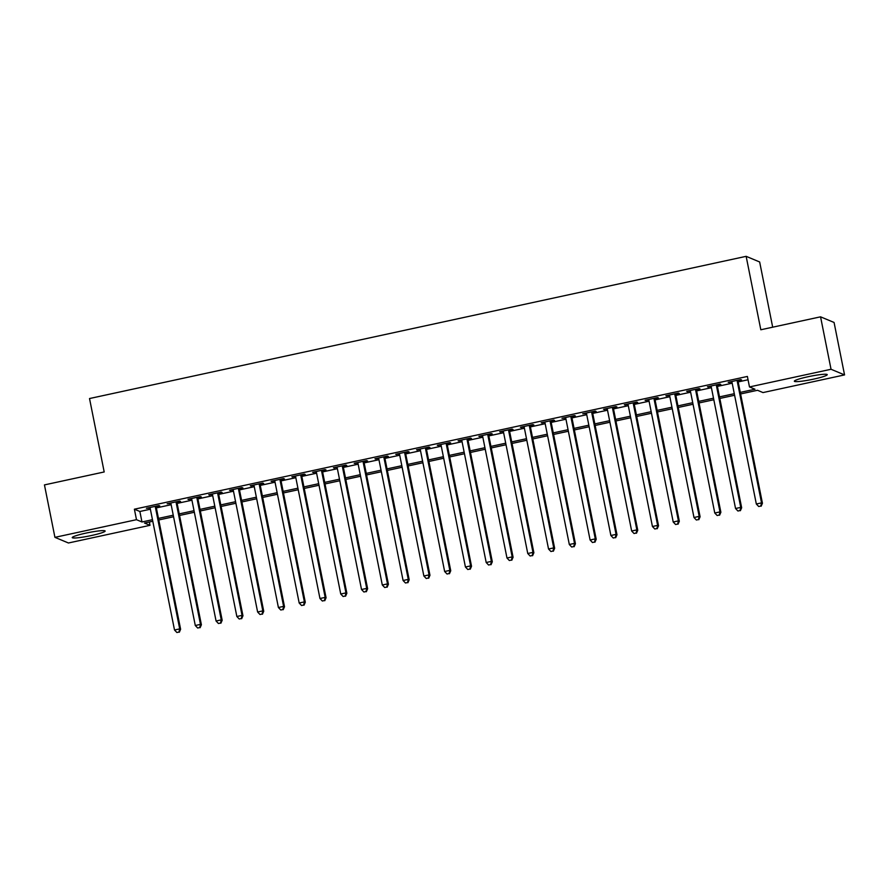 <?xml version="1.0" encoding="UTF-8"?>
<svg xmlns="http://www.w3.org/2000/svg" width="889" height="889" viewBox="0 0 889 889"><rect width="100%" height="100%" fill="white"/><g stroke="black" fill="none" stroke-linecap="round" stroke-linejoin="round"><path stroke-width="1.33" d="M85.855 533.133A16.78 1.745 -11.3 0 1 105.146 531.033A16.78 1.745 -11.3 0 1 91.545 535.5A16.78 1.745 -11.3 0 1 72.242 537.601A16.78 1.745 -11.3 0 1 85.855 533.133M807.934 376.758A16.78 1.745 -11.3 0 1 827.237 374.658A16.78 1.745 -11.3 0 1 813.624 379.125A16.78 1.745 -11.3 0 1 794.333 381.225A16.78 1.745 -11.3 0 1 807.934 376.758M772.685 327.196L759.662 261.977L746.149 256.332L89.522 398.539L104.191 471.959L44.45 484.905L54.929 537.345L136.484 519.687L141.962 521.976L152.464 519.698M746.149 256.332L760.817 329.763L820.558 316.828L834.071 322.463L844.55 374.914L762.995 392.571L757.517 390.282L740.593 393.949M149.341 521.999L149.997 525.321L68.442 542.99L54.929 537.345M156.131 506.741L159.776 505.952L158.864 505.574L146.396 508.275L150.141 508.041M176.911 502.241L180.556 501.463L179.634 501.074L167.165 503.774L170.921 503.541M197.691 497.74L201.325 496.962L200.414 496.573L187.946 499.274L191.702 499.04M218.472 493.239L222.106 492.462L221.194 492.073L208.726 494.773L212.471 494.54M239.252 488.75L242.886 487.961L241.975 487.572L229.506 490.272L233.251 490.039M260.033 484.249L263.666 483.46L262.755 483.071L250.287 485.772L254.032 485.538M280.813 479.749L284.447 478.96L283.535 478.571L271.067 481.271L274.812 481.049M301.593 475.248L305.227 474.459L304.316 474.081L291.848 476.782L295.593 476.548M322.374 470.748L326.007 469.959L325.096 469.581L312.628 472.281L316.373 472.048M343.154 466.247L346.788 465.458L345.877 465.08L333.408 467.781L337.153 467.547M363.923 461.747L367.568 460.958L366.657 460.58L354.189 463.28L357.934 463.047M384.704 457.246L388.349 456.457L387.426 456.079L374.969 458.78L378.714 458.546M405.484 452.745L409.129 451.956L408.207 451.579L395.738 454.279L399.494 454.046M426.264 448.245L429.898 447.456L428.987 447.078L416.519 449.778L420.275 449.545M447.045 443.744L450.679 442.955L449.767 442.578L437.299 445.278L441.044 445.045M467.825 439.244L471.459 438.455L470.548 438.077L458.079 440.777L461.824 440.544M488.606 434.743L492.239 433.954L491.328 433.576L478.86 436.277L482.605 436.043M509.386 430.243L513.02 429.454L512.108 429.076L499.64 431.776L503.385 431.543M530.166 425.742L533.8 424.953L532.889 424.575L520.421 427.276L524.166 427.042M550.947 421.242L554.58 420.453L553.669 420.075L541.201 422.775L544.946 422.542M571.727 416.741L575.361 415.952L574.45 415.574L561.981 418.274L565.726 418.041M592.496 412.24L596.141 411.463L595.23 411.074L582.762 413.774L586.507 413.541M613.277 407.74L616.922 406.962L615.999 406.573L603.531 409.273L607.287 409.04M634.057 403.239L637.702 402.461L636.78 402.072L624.311 404.773L628.067 404.539M654.837 398.75L658.471 397.961L657.56 397.572L645.092 400.272L648.848 400.039M675.618 394.249L679.252 393.46L678.34 393.071L665.872 395.772L669.617 395.538M696.398 389.749L700.032 388.96L699.121 388.571L686.652 391.271L690.397 391.038M717.179 385.248L720.812 384.459L719.901 384.081L707.433 386.782L711.178 386.548M740.281 392.393L754.961 389.226L749.483 386.937L747.382 376.447L134.395 509.197L139.873 511.486L150.374 509.208M156.364 507.908L171.155 504.708M177.144 503.407L191.935 500.207M197.925 498.907L212.704 495.706M218.705 494.406L233.485 491.206M239.485 489.906L254.265 486.705M260.266 485.405L275.045 482.205M281.046 480.905L295.826 477.704M301.827 476.404L316.606 473.204M322.607 471.915L337.387 468.703M343.387 467.414L358.167 464.202M364.157 462.913L378.947 459.713M384.937 458.413L399.728 455.212M405.717 453.912L420.497 450.712M426.498 449.412L441.277 446.211M447.278 444.911L462.058 441.711M468.059 440.411L482.838 437.21M488.839 435.91L503.619 432.71M509.619 431.409L524.399 428.209M530.4 426.909L545.179 423.709M551.18 422.408L565.96 419.208M571.949 417.908L586.74 414.707M592.73 413.407L607.52 410.207M613.51 408.907L628.301 405.706M634.29 404.406L649.07 401.206M655.071 399.906L669.85 396.705M675.851 395.405L690.631 392.205M696.632 390.904L711.411 387.704M717.412 386.404L732.192 383.203M738.192 381.914L748.049 379.77M737.959 380.748L741.593 379.959L740.681 379.581L728.213 382.281L731.958 382.048M820.558 316.828L831.037 369.268L844.55 374.914M134.395 509.197L136.484 519.687M749.483 386.937L831.037 369.268M158.464 518.398L173.244 515.198M179.245 513.898L194.024 510.697M200.025 509.397L214.805 506.197M220.805 504.896L235.585 501.696M241.586 500.396L256.365 497.195M262.366 495.895L277.146 492.695M283.135 491.395L297.926 488.194M303.916 486.894L318.707 483.694M324.696 482.394L339.476 479.193M345.477 477.904L360.256 474.693M366.257 473.404L381.037 470.192M387.037 468.903L401.817 465.703M407.818 464.402L422.597 461.202M428.598 459.902L443.378 456.702M449.378 455.401L464.158 452.201M470.159 450.901L484.938 447.7M490.928 446.4L505.719 443.2M511.708 441.9L526.499 438.699M532.489 437.399L547.28 434.199M553.269 432.899L568.049 429.698M574.05 428.398L588.829 425.198M594.83 423.897L609.61 420.697M615.61 419.397L630.39 416.196M636.391 414.896L651.17 411.696M657.171 410.396L671.951 407.195M677.951 405.895L692.731 402.695M698.732 401.395L713.511 398.194M719.501 396.894L734.292 393.694M152.775 521.254L144.518 523.043L149.997 525.321M734.603 395.249L719.812 398.45M713.823 399.75L699.032 402.95M693.042 404.251L678.263 407.451M672.262 408.751L657.482 411.951M651.481 413.252L636.702 416.452M630.701 417.752L615.921 420.953M609.921 422.253L595.141 425.453M589.14 426.753L574.361 429.954M568.36 431.254L553.58 434.454M547.58 435.754L532.8 438.955M526.81 440.255L512.02 443.455M506.03 444.756L491.239 447.956M485.25 449.245L470.459 452.457M464.469 453.746L449.69 456.946M443.689 458.246L428.909 461.447M422.908 462.747L408.129 465.947M402.128 467.247L387.348 470.448M381.348 471.748L366.568 474.948M360.567 476.248L345.788 479.449M339.787 480.749L325.007 483.949M319.007 485.25L304.227 488.45M298.237 489.75L283.447 492.951M277.457 494.251L262.666 497.451M256.677 498.751L241.897 501.952M235.896 503.252L221.117 506.452M215.116 507.752L200.336 510.953M194.335 512.253L179.556 515.453M173.555 516.753L158.775 519.954M139.873 511.486L141.962 521.976M729.013 382.103L729.124 382.659M708.233 386.604L708.344 387.159M687.453 391.104L687.564 391.66M666.672 395.605L666.783 396.161M645.892 400.106L646.003 400.661M625.123 404.606L625.234 405.162M604.342 409.107L604.453 409.662M542.001 422.597L542.112 423.153M521.221 427.098L521.332 427.653M500.44 431.598L500.551 432.154M479.66 436.099L479.771 436.655M458.88 440.6L458.991 441.155M438.099 445.1L438.21 445.656M417.33 449.601L417.43 450.156M396.55 454.101L396.661 454.657M375.769 458.602L375.88 459.157M354.989 463.102L355.1 463.658M334.208 467.603L334.32 468.159M313.428 472.103L313.539 472.659M292.648 476.604L292.759 477.16M271.867 481.105L271.978 481.66M251.087 485.605L251.198 486.161M230.307 490.106L230.418 490.661M209.526 494.606L209.637 495.162M188.757 499.107L188.868 499.662M737.048 380.359L761.529 502.885L756.328 504.007L731.847 381.492M737.848 380.192L762.44 503.263L761.529 502.885L760.784 506.063L758.706 506.508L760.784 506.063M761.151 506.208L762.44 503.263M756.328 504.007L758.706 506.508M716.267 384.859L740.748 507.386L735.547 508.508L711.067 385.993M717.067 384.693L741.659 507.763L740.748 507.386L740.004 510.564L737.926 511.008L740.004 510.564M740.37 510.708L741.659 507.763M735.547 508.508L737.926 511.008M695.487 389.36L719.968 511.886L714.767 513.009L690.286 390.493M696.287 389.193L720.879 512.264L719.968 511.886L719.223 515.064L717.145 515.509L719.223 515.064M719.59 515.209L720.879 512.264M714.767 513.009L717.145 515.509M674.707 393.86L699.187 516.376L693.987 517.509L669.506 394.994M675.507 393.694L700.099 516.765L699.187 516.376L698.443 519.565L696.365 520.009L698.443 519.565M698.81 519.709L700.099 516.765M693.987 517.509L696.365 520.009M653.926 398.361L678.407 520.876L673.217 522.01L648.737 399.483M654.726 398.194L679.318 521.265L678.407 520.876L677.674 524.066L675.596 524.51L677.674 524.066M678.029 524.21L679.318 521.265M673.217 522.01L675.596 524.51M633.146 402.861L657.627 525.377L652.437 526.51L627.956 403.984M633.946 402.695L658.538 525.766L657.627 525.377L656.893 528.555L654.815 529.011L656.893 528.555M657.249 528.711L658.538 525.766M652.437 526.51L654.815 529.011M612.365 407.362L636.846 529.877L631.657 531.011L607.176 408.484M613.166 407.195L637.757 530.266L636.846 529.877L636.113 533.056L634.035 533.511L636.113 533.056M636.48 533.211L637.757 530.266M631.657 531.011L634.035 533.511M591.585 411.863L616.066 534.378L610.876 535.511L586.396 412.985M592.385 411.685L616.988 534.767L616.066 534.378L615.332 537.556L613.254 538.012L615.332 537.556M615.699 537.712L616.988 534.767M610.876 535.511L613.254 538.012M570.805 416.363L595.286 538.878L590.096 540.001L565.615 417.486M571.616 416.185L596.208 539.267L595.286 538.878L594.552 542.057L592.474 542.512L594.552 542.057M594.919 542.212L596.208 539.267M590.096 540.001L592.474 542.512M550.024 420.864L574.516 543.379L569.316 544.501L544.835 421.986M550.836 420.686L575.427 543.757L574.516 543.379L573.772 546.557L571.694 547.013L573.772 546.557M574.138 546.713L575.427 543.757M569.316 544.501L571.694 547.013M529.255 425.364L553.736 547.88L548.535 549.002L524.054 426.487M530.055 425.186L554.647 548.257L553.736 547.88L552.991 551.058L550.913 551.513L552.991 551.058M553.358 551.213L554.647 548.257M548.535 549.002L550.913 551.513M508.475 429.865L532.956 552.38L527.755 553.503L503.274 430.987M509.275 429.687L533.867 552.758L532.956 552.38L532.211 555.558L530.133 556.014L532.211 555.558M532.578 555.714L533.867 552.758M527.755 553.503L530.133 556.014M487.694 434.365L512.175 556.881L506.974 558.003L482.494 435.488M488.494 434.188L513.086 557.259L512.175 556.881L511.431 560.059L509.353 560.514L511.431 560.059M511.797 560.214L513.086 557.259M506.974 558.003L509.353 560.514M466.914 438.866L491.395 561.381L486.194 562.504L461.713 439.988M467.714 438.688L492.306 561.759L491.395 561.381L490.65 564.559L488.572 565.015L490.65 564.559M491.017 564.715L492.306 561.759M486.194 562.504L488.572 565.015M446.134 443.367L470.614 565.882L465.425 567.004L440.933 444.489M446.934 443.189L471.526 566.26L470.614 565.882L469.87 569.06L467.792 569.516L469.87 569.06M470.237 569.216L471.526 566.26M465.425 567.004L467.792 569.516M425.353 447.867L449.834 570.382L444.644 571.505L420.164 448.989M426.153 447.689L450.745 570.76L449.834 570.382L449.101 573.561L447.023 574.005L449.101 573.561M449.456 573.716L450.745 570.76M444.644 571.505L447.023 574.005M404.573 452.368L429.054 574.883L423.864 576.005L399.383 453.49M405.373 452.19L429.965 575.261L429.054 574.883L428.32 578.061L426.242 578.506L428.32 578.061M428.687 578.217L429.965 575.261M423.864 576.005L426.242 578.506M383.792 456.868L408.273 579.384L403.084 580.506L378.603 457.991M384.593 456.69L409.184 579.761L408.273 579.384L407.54 582.562L405.462 583.006L407.54 582.562M407.907 582.717L409.184 579.761M403.084 580.506L405.462 583.006M363.012 461.369L387.493 583.884L382.303 585.006L357.823 462.491M363.823 461.191L388.415 584.262L387.493 583.884L386.759 587.062L384.681 587.507L386.759 587.062M387.126 587.218L388.415 584.262M382.303 585.006L384.681 587.507M342.232 465.869L366.713 588.385L361.523 589.507L337.042 466.992M343.043 465.692L367.635 588.762L366.713 588.385L365.979 591.563L363.901 592.007L365.979 591.563M366.346 591.707L367.635 588.762M361.523 589.507L363.901 592.007M321.462 470.359L345.943 592.885L340.743 594.008L316.262 471.492M322.263 470.192L346.854 593.263L345.943 592.885L345.199 596.063L343.121 596.508L345.199 596.063M345.565 596.208L346.854 593.263M340.743 594.008L343.121 596.508M300.682 474.859L325.163 597.386L319.962 598.508L295.481 475.993M301.482 474.693L326.074 597.764L325.163 597.386L324.418 600.564L322.34 601.008L324.418 600.564M324.785 600.708L326.074 597.764M319.962 598.508L322.34 601.008M279.902 479.36L304.382 601.886L299.182 603.009L274.701 480.493M280.702 479.193L305.294 602.264L304.382 601.886L303.638 605.065L301.56 605.509L303.638 605.065M304.005 605.209L305.294 602.264M299.182 603.009L301.56 605.509M259.121 483.86L283.602 606.387L278.401 607.509L253.921 484.994M259.921 483.694L284.513 606.765L283.602 606.387L282.858 609.565L280.78 610.01L282.858 609.565M283.224 609.71L284.513 606.765M278.401 607.509L280.78 610.01M238.341 488.361L262.822 610.876L257.621 612.01L233.14 489.495M239.141 488.194L263.733 611.265L262.822 610.876L262.077 614.066L259.999 614.51L262.077 614.066M262.444 614.21L263.733 611.265M257.621 612.01L259.999 614.51M217.561 492.862L242.041 615.377L236.852 616.51L212.371 493.984M218.361 492.695L242.953 615.766L242.041 615.377L241.297 618.555L239.219 619.011L241.297 618.555M241.664 618.711L242.953 615.766M236.852 616.51L239.219 619.011M196.78 497.362L221.261 619.877L216.071 621.011L191.591 498.485M197.58 497.195L222.172 620.266L221.261 619.877L220.528 623.056L218.45 623.511L220.528 623.056M220.883 623.211L222.172 620.266M216.071 621.011L218.45 623.511M176 501.863L200.481 624.378L195.291 625.512L170.81 502.985M176.8 501.685L201.392 624.767L200.481 624.378L199.747 627.556L197.669 628.012L199.747 627.556M200.114 627.712L201.392 624.767M195.291 625.512L197.669 628.012M155.219 506.363L179.7 628.879L174.511 630.012L150.03 507.486M156.02 506.185L180.611 629.268L179.7 628.879L178.967 632.057L176.889 632.512L178.967 632.057M179.334 632.212L180.611 629.268M174.511 630.012L176.889 632.512"/></g></svg>

